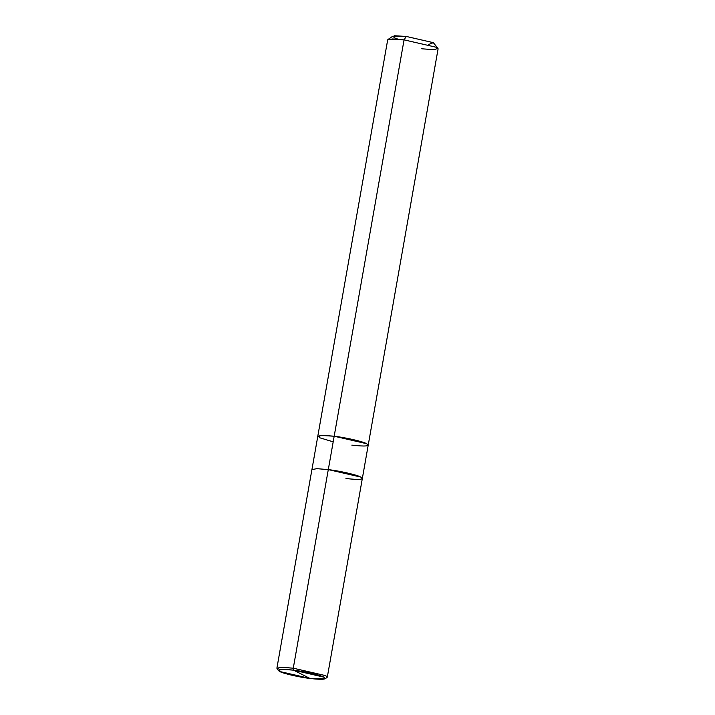 <?xml version="1.0" encoding="UTF-8"?>
<svg xmlns="http://www.w3.org/2000/svg" width="715" height="715" viewBox="0 0 715 715"><rect width="100%" height="100%" fill="white"/><g stroke="black" fill="none" stroke-linecap="round" stroke-linejoin="round"><path stroke-width="1.07" d="M345.953 478.514C359.636 480.051 364.57 479.568 360.744 477.066C357.437 474.992 339.589 470.89 328.292 469.594L293.275 668.194L293.57 670.161L310.051 678.481C299.505 677.275 282.845 673.441 279.762 671.51C276.196 669.177 280.798 668.731 293.57 670.161L282.014 669.303L278.385 670.545L279.762 671.51L310.051 678.481L293.57 670.161C304.116 671.367 320.767 675.201 323.859 677.132C327.425 679.465 322.822 679.911 310.051 678.481L325.111 678.785L323.859 677.132L293.57 670.161L293.275 668.194L281.799 667.274L276.893 668.203L311.91 469.612L316.817 468.674L328.292 469.594L360.744 477.066L362.335 478.505L368.216 445.123L366.634 443.693L334.182 436.221L328.301 469.603L334.182 436.221L322.706 435.301L317.791 436.311M278.385 670.545L277.009 668.605L280.888 667.274L293.275 668.194L325.727 675.666L327.068 677.436L325.111 678.785M362.335 478.505L327.318 677.096L325.727 675.666L293.275 668.194L328.292 469.594M428.464 44.571L433.317 42.659L406.272 36.438L404.064 39.861L334.182 436.221L366.625 443.693L368.216 445.123L438.107 48.772L436.525 47.333L404.064 39.861L387.932 39.54L392.83 36.17L406.272 36.438L394.51 35.75L393.947 37.645L398.175 39.236M311.919 469.612L317.8 436.23L322.715 435.301L334.182 436.221L366.634 443.693L368.225 445.123M333.19 441.852L319.382 437.669L320.061 435.399L334.182 436.221L404.064 39.861L406.272 36.438L433.317 42.659L437.991 48.37L436.525 47.333L404.064 39.861L392.589 38.941L387.682 39.879L317.791 436.23M351.834 445.132C365.517 446.669 370.442 446.187 366.625 443.693C363.318 441.62 345.47 437.509 334.182 436.221M421.725 48.781L434.112 49.701L437.991 48.37"/></g></svg>
